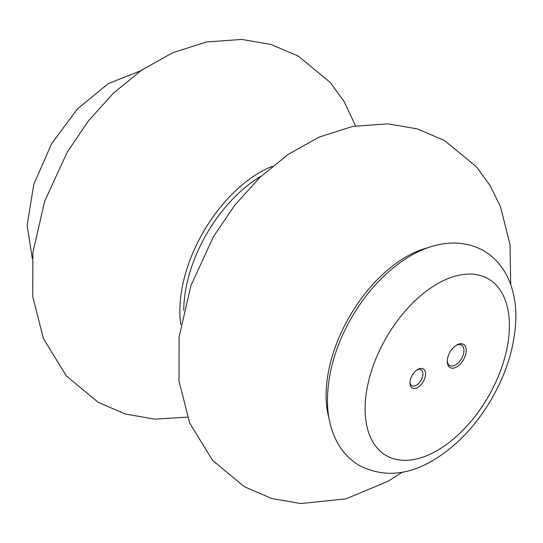 <?xml version="1.0" encoding="UTF-8"?>
<svg xmlns="http://www.w3.org/2000/svg" width="543" height="543" viewBox="0 0 543 543"><rect width="100%" height="100%" fill="white"/><g stroke="black" fill="none" stroke-linecap="round" stroke-linejoin="round"><path stroke-width="0.81" d="M417.743 387.464A11.03 6.367 -60 0 1 409.945 382.964A11.03 6.367 -60 0 1 417.743 369.45L417.743 369.45A11.03 6.367 -60 0 1 425.542 373.957A11.03 6.367 -60 0 1 417.743 387.464M456.744 344.995L456.744 344.995A13.412 7.745 120 0 0 447.256 361.421A13.412 7.745 120 0 0 456.744 366.898A13.412 7.745 120 0 0 466.227 350.466A13.412 7.745 120 0 0 456.744 344.995L456.744 344.995M183.751 310.365A110.304 63.687 -60 0 1 261.278 176.088M447.276 360.735A11.81 6.821 120 0 0 449.706 365.52A11.81 6.821 120 0 0 461.516 358.699A11.81 6.821 120 0 0 461.516 345.063A11.81 6.821 120 0 0 456.161 345.348M409.972 382.15A9.163 5.294 120 0 0 411.845 385.639A9.163 5.294 120 0 0 421.008 380.344A9.163 5.294 120 0 0 421.008 369.763A9.163 5.294 120 0 0 417.051 369.885M437.244 450.514A102.03 58.909 -60 0 1 374.765 361.618A102.03 58.909 -60 0 1 499.723 289.473A102.03 58.909 -60 0 1 437.244 450.514M329.017 418.381A113.066 65.275 -60 0 1 349.516 316.549A113.066 65.275 -60 0 1 427.456 247.886M180.839 324.802A113.066 65.275 -60 0 1 272.314 166.348M432.676 460.613C456.208 446.556 475.94 425.855 491.863 398.514C507.264 371.493 515.259 344.479 515.85 317.458C516.074 300.788 512.612 285.951 505.458 272.966C493.675 253.364 476.408 243.373 453.649 242.992C438.371 243.291 423.364 247.941 408.641 256.948C386.209 270.876 367.312 290.878 351.959 316.963C336.3 344.099 328.135 371.283 327.443 398.528C327.157 415.293 330.592 430.212 337.746 443.278C343.074 452.733 350.323 460.179 359.486 465.602C382.734 477.297 407.128 475.634 432.676 460.613M510.712 284.484L510.033 244.778L500.558 206.91L490.254 185.849L476.449 166.83L444.561 140.569L417.214 128.874L387.98 123.865L352.726 126.397L318.924 137.162L288.021 154.49L259.825 177.466L234.78 205.166L213.48 236.592L190.858 285.794L179.109 337.054L179.02 381.159L189.69 423.051L212.584 460.383L244.418 486.732L271.717 498.488L300.924 503.571L345.911 498.881L388.055 481.274L402.343 472.193M355.59 125.861L344.004 101.412L330.198 82.393L298.317 56.139L270.971 44.445L241.737 39.429L206.483 41.967L172.674 52.732L141.777 70.054L113.575 93.029L88.536 120.729L67.23 152.155L44.614 201.365L32.865 252.624L32.777 296.722L43.447 338.615L66.341 375.946L98.168 402.295L125.474 414.051L154.68 419.135L187.41 417.153M140.651 70.828L108.349 83.574L77.35 109.021L51.666 143.59L33.788 184.335L27.15 225.155L32.281 258.536"/></g></svg>
